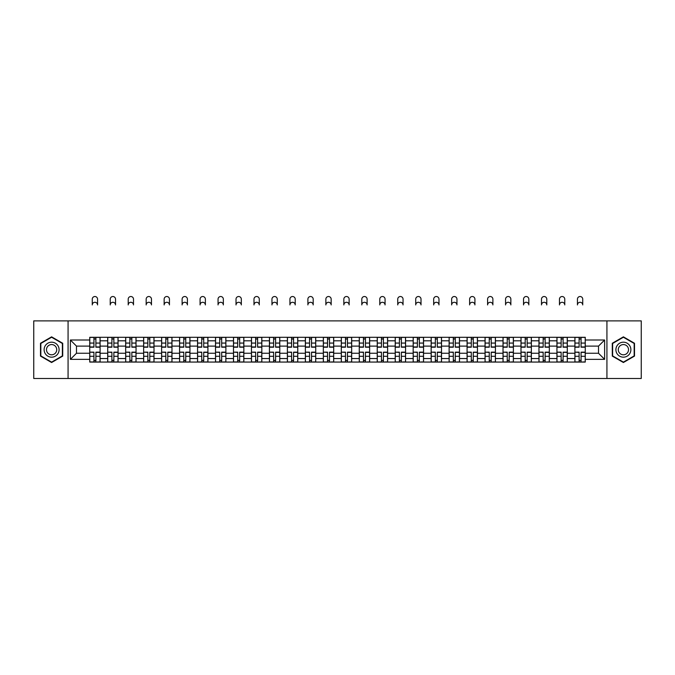 <?xml version="1.0" encoding="UTF-8"?>
<svg xmlns="http://www.w3.org/2000/svg" width="675" height="675" viewBox="0 0 675 675"><rect width="100%" height="100%" fill="white"/><g stroke="black" fill="none" stroke-linecap="round" stroke-linejoin="round"><path stroke-width="1.01" d="M606.926 378.481L641.25 378.481L641.25 320.887L33.75 320.887L33.75 378.481L606.926 378.481L606.926 320.887M107.705 362.062L107.705 340.808L100.094 340.808L100.094 362.062M100.094 340.808L100.094 337.298M107.705 340.808L107.705 337.298M118.066 337.298L118.066 362.062M125.668 362.062L125.668 337.298M136.038 337.298L136.038 362.062M143.64 362.062L143.64 337.298M154.01 337.298L154.01 362.062M161.612 362.062L161.612 337.298M171.973 337.298L171.973 362.062M179.575 362.062L179.575 337.298M189.945 337.298L189.945 362.062M197.547 362.062L197.547 337.298M207.917 337.298L207.917 362.062M215.519 362.062L215.519 337.298M225.88 337.298L225.88 362.062M233.483 362.062L233.483 337.298M243.852 337.298L243.852 362.062M251.454 362.062L251.454 337.298M261.824 337.298L261.824 362.062M269.426 362.062L269.426 337.298M279.788 337.298L279.788 362.062M287.39 362.062L287.39 337.298M297.759 337.298L297.759 362.062M305.362 362.062L305.362 337.298M315.731 337.298L315.731 362.062M323.333 362.062L323.333 337.298M333.695 337.298L333.695 362.062M341.305 362.062L341.305 337.298M351.667 337.298L351.667 362.062M359.269 362.062L359.269 337.298M369.638 337.298L369.638 362.062M377.241 362.062L377.241 337.298M387.61 337.298L387.61 362.062M395.212 362.062L395.212 337.298M405.574 337.298L405.574 362.062M413.176 362.062L413.176 337.298M423.546 337.298L423.546 362.062M431.148 362.062L431.148 337.298M441.517 337.298L441.517 362.062M449.12 362.062L449.12 337.298M459.481 337.298L459.481 362.062M467.083 362.062L467.083 337.298M477.453 337.298L477.453 362.062M485.055 362.062L485.055 337.298M495.425 337.298L495.425 362.062M503.027 362.062L503.027 337.298M513.388 337.298L513.388 362.062M520.99 362.062L520.99 337.298M531.36 337.298L531.36 362.062M538.962 362.062L538.962 337.298M549.332 337.298L549.332 362.062M556.934 362.062L556.934 337.298M567.295 337.298L567.295 362.062M574.906 362.062L574.906 337.298M574.906 353.253L567.295 353.253M556.934 353.253L549.332 353.253M538.962 353.253L531.36 353.253M520.99 353.253L513.388 353.253M503.027 353.253L495.425 353.253M485.055 353.253L477.453 353.253M467.083 353.253L459.481 353.253M449.12 353.253L441.517 353.253M431.148 353.253L423.546 353.253M413.176 353.253L405.574 353.253M395.212 353.253L387.61 353.253M377.241 353.253L369.638 353.253M359.269 353.253L351.667 353.253M341.305 353.253L333.695 353.253M323.333 353.253L315.731 353.253M305.362 353.253L297.759 353.253M287.39 353.253L279.788 353.253M269.426 353.253L261.824 353.253M251.454 353.253L243.852 353.253M233.483 353.253L225.88 353.253M215.519 353.253L207.917 353.253M197.547 353.253L189.945 353.253M179.575 353.253L171.973 353.253M161.612 353.253L154.01 353.253M143.64 353.253L136.038 353.253M125.668 353.253L118.066 353.253M107.705 353.253L100.094 353.253M574.906 346.106L567.295 346.106M556.934 346.106L549.332 346.106M538.962 346.106L531.36 346.106M520.99 346.106L513.388 346.106M503.027 346.106L495.425 346.106M485.055 346.106L477.453 346.106M467.083 346.106L459.481 346.106M449.12 346.106L441.517 346.106M431.148 346.106L423.546 346.106M413.176 346.106L405.574 346.106M395.212 346.106L387.61 346.106M377.241 346.106L369.638 346.106M359.269 346.106L351.667 346.106M341.305 346.106L333.695 346.106M323.333 346.106L315.731 346.106M305.362 346.106L297.759 346.106M287.39 346.106L279.788 346.106M269.426 346.106L261.824 346.106M251.454 346.106L243.852 346.106M233.483 346.106L225.88 346.106M215.519 346.106L207.917 346.106M197.547 346.106L189.945 346.106M179.575 346.106L171.973 346.106M161.612 346.106L154.01 346.106M143.64 346.106L136.038 346.106M125.668 346.106L118.066 346.106M107.705 346.106L100.094 346.106M76.486 353.253L89.733 353.253L89.733 346.106L76.486 346.106L76.486 353.253L70.377 359.353L70.377 340.006L89.733 340.006L89.733 346.106M585.267 346.106L585.267 353.253L598.514 353.253L598.514 346.106L585.267 346.106L585.267 337.298L89.733 337.298L89.733 340.006M585.267 340.006L604.623 340.006L604.623 359.353L585.267 359.353L585.267 353.253M89.733 353.253L89.733 362.062L585.267 362.062L585.267 359.353M89.733 359.353L70.377 359.353M68.074 378.481L68.074 320.887M62.716 343.263L51.604 336.842L40.492 343.263L40.492 356.096L51.604 362.517L62.716 356.096L62.716 343.263M634.508 343.263L623.396 336.842L612.284 343.263L612.284 356.096L623.396 362.517L634.508 356.096L634.508 343.263M95.892 360.332L93.935 360.332M93.935 339.027L95.892 339.027M113.864 360.332L111.907 360.332M111.907 339.027L113.864 339.027M131.836 360.332L129.87 360.332M129.87 339.027L131.836 339.027M149.799 360.332L147.842 360.332M147.842 339.027L149.799 339.027M167.771 360.332L165.814 360.332M165.814 339.027L167.771 339.027M185.743 360.332L183.786 360.332M183.786 339.027L185.743 339.027M203.707 360.332L201.749 360.332M201.749 339.027L203.707 339.027M221.678 360.332L219.721 360.332M219.721 339.027L221.678 339.027M239.65 360.332L237.693 360.332M237.693 339.027L239.65 339.027M257.614 360.332L255.656 360.332M255.656 339.027L257.614 339.027M275.586 360.332L273.628 360.332M273.628 339.027L275.586 339.027M293.558 360.332L291.6 360.332M291.6 339.027L293.558 339.027M311.529 360.332L309.563 360.332M309.563 339.027L311.529 339.027M329.493 360.332L327.535 360.332M327.535 339.027L329.493 339.027M347.465 360.332L345.507 360.332M345.507 339.027L347.465 339.027M365.437 360.332L363.471 360.332M363.471 339.027L365.437 339.027M383.4 360.332L381.442 360.332M381.442 339.027L383.4 339.027M401.372 360.332L399.414 360.332M399.414 339.027L401.372 339.027M419.344 360.332L417.386 360.332M417.386 339.027L419.344 339.027M437.307 360.332L435.35 360.332M435.35 339.027L437.307 339.027M455.279 360.332L453.322 360.332M453.322 339.027L455.279 339.027M473.251 360.332L471.293 360.332M471.293 339.027L473.251 339.027M491.214 360.332L489.257 360.332M489.257 339.027L491.214 339.027M509.186 360.332L507.229 360.332M507.229 339.027L509.186 339.027M527.158 360.332L525.201 360.332M525.201 339.027L527.158 339.027M545.13 360.332L543.164 360.332M543.164 339.027L545.13 339.027M563.093 360.332L561.136 360.332M561.136 339.027L563.093 339.027M581.065 360.332L579.108 360.332M579.108 339.027L581.065 339.027M70.377 340.006L76.486 346.106M598.514 353.253L604.623 359.353M598.514 346.106L604.623 340.006M97.563 304.931A2.649 2.649 0 0 0 94.913 302.282A2.649 2.649 0 0 0 92.264 304.931L92.264 299.168A2.649 2.649 0 0 1 94.913 296.519A2.649 2.649 0 0 1 97.563 299.168L97.563 304.931M95.892 347.203L95.892 337.416L100.043 337.416L100.043 347.203L95.892 347.203M93.935 338.909L95.892 338.909M93.935 337.416L89.792 337.416L89.792 347.203L93.935 347.203L93.935 337.416L95.892 337.416M93.935 352.401L89.792 352.156L93.935 352.156L93.935 361.952L89.792 361.952L92.095 361.952M89.792 352.401L89.792 361.952M95.892 360.45L93.935 360.45M97.74 361.952L100.043 361.952L100.043 352.156L95.892 352.156L95.892 361.952L92.264 361.952M100.043 361.952L97.563 361.952M115.535 304.931A2.649 2.649 0 0 0 112.885 302.282A2.649 2.649 0 0 0 110.236 304.931L110.236 299.168A2.649 2.649 0 0 1 112.885 296.519A2.649 2.649 0 0 1 115.535 299.168L115.535 304.931M113.864 347.203L113.864 337.416L118.007 337.416L118.007 347.203L113.864 347.203M111.907 338.909L113.864 338.909M111.907 337.416L107.755 337.416L107.755 347.203L111.907 347.203L111.907 337.416L113.864 337.416M133.507 304.931A2.649 2.649 0 0 0 130.857 302.282A2.649 2.649 0 0 0 128.208 304.931L128.208 299.168A2.649 2.649 0 0 1 130.857 296.519A2.649 2.649 0 0 1 133.507 299.168L133.507 304.931M131.836 347.203L131.836 337.416L135.979 337.416L135.979 347.203L131.836 347.203M129.87 338.909L131.836 338.909M129.87 337.416L125.727 337.416L125.727 347.203L129.87 347.203L129.87 337.416L131.836 337.416M45.124 353.422A7.484 7.484 0 0 0 55.35 356.164A7.484 7.484 0 0 0 58.092 345.938A7.484 7.484 0 0 0 47.858 343.195A7.484 7.484 0 0 0 45.124 353.422M47.166 352.24A5.13 5.13 0 0 0 54.169 354.122A5.13 5.13 0 0 0 56.042 347.119A5.13 5.13 0 0 0 49.039 345.246A5.13 5.13 0 0 0 47.166 352.24M51.604 337.247L62.37 343.465L62.37 355.902L51.604 362.121L40.837 355.902L40.837 343.465L51.604 337.247M616.908 353.422A7.484 7.484 0 0 0 627.142 356.164A7.484 7.484 0 0 0 629.876 345.938A7.484 7.484 0 0 0 619.65 343.195A7.484 7.484 0 0 0 616.908 353.422M618.958 352.24A5.13 5.13 0 0 0 625.961 354.122A5.13 5.13 0 0 0 627.834 347.119A5.13 5.13 0 0 0 620.831 345.246A5.13 5.13 0 0 0 618.958 352.24M623.396 337.247L634.163 343.465L634.163 355.902L623.396 362.121L612.63 355.902L612.63 343.465L623.396 337.247M111.907 352.401L107.755 352.156L111.907 352.156L111.907 361.952L107.755 361.952L110.059 361.952M107.755 352.401L107.755 361.952M113.864 360.45L111.907 360.45M115.703 361.952L118.007 361.952L118.007 352.156L113.864 352.156L113.864 361.952L110.236 361.952M118.007 361.952L115.535 361.952M129.87 352.401L125.727 352.156L129.87 352.156L129.87 361.952L125.727 361.952L128.031 361.952M125.727 352.401L125.727 361.952M131.836 360.45L129.87 360.45M133.675 361.952L135.979 361.952L135.979 352.156L131.836 352.156L131.836 361.952L128.208 361.952M135.979 361.952L133.507 361.952M151.47 304.931A2.649 2.649 0 0 0 148.821 302.282A2.649 2.649 0 0 0 146.171 304.931L146.171 299.168A2.649 2.649 0 0 1 148.821 296.519A2.649 2.649 0 0 1 151.47 299.168L151.47 304.931M149.799 347.203L149.799 337.416L153.951 337.416L153.951 347.203L149.799 347.203M147.842 338.909L149.799 338.909M147.842 337.416L143.699 337.416L143.699 347.203L147.842 347.203L147.842 337.416L149.799 337.416M169.442 304.931A2.649 2.649 0 0 0 166.793 302.282A2.649 2.649 0 0 0 164.143 304.931L164.143 299.168A2.649 2.649 0 0 1 166.793 296.519A2.649 2.649 0 0 1 169.442 299.168L169.442 304.931M167.771 347.203L167.771 337.416L171.914 337.416L171.914 347.203L167.771 347.203M165.814 338.909L167.771 338.909M165.814 337.416L161.662 337.416L161.662 347.203L165.814 347.203L165.814 337.416L167.771 337.416M187.414 304.931A2.649 2.649 0 0 0 184.764 302.282A2.649 2.649 0 0 0 182.115 304.931L182.115 299.168A2.649 2.649 0 0 1 184.764 296.519A2.649 2.649 0 0 1 187.414 299.168L187.414 304.931M185.743 347.203L185.743 337.416L189.886 337.416L189.886 347.203L185.743 347.203M183.786 338.909L185.743 338.909M183.786 337.416L179.634 337.416L179.634 347.203L183.786 347.203L183.786 337.416L185.743 337.416M147.842 352.401L143.699 352.156L147.842 352.156L147.842 361.952L143.699 361.952L146.002 361.952M143.699 352.401L143.699 361.952M149.799 360.45L147.842 360.45M151.647 361.952L153.951 361.952L153.951 352.156L149.799 352.156L149.799 361.952L146.171 361.952M153.951 361.952L151.47 361.952M165.814 352.401L161.662 352.156L165.814 352.156L165.814 361.952L161.662 361.952L163.966 361.952M161.662 352.401L161.662 361.952M167.771 360.45L165.814 360.45M169.611 361.952L171.914 361.952L171.914 352.156L167.771 352.156L167.771 361.952L164.143 361.952M171.914 361.952L169.442 361.952M183.786 352.401L179.634 352.156L183.786 352.156L183.786 361.952L179.634 361.952L181.938 361.952M179.634 352.401L179.634 361.952M185.743 360.45L183.786 360.45M187.582 361.952L189.886 361.952L189.886 352.156L185.743 352.156L185.743 361.952L182.115 361.952M189.886 361.952L187.414 361.952M205.377 304.931A2.649 2.649 0 0 0 202.728 302.282A2.649 2.649 0 0 0 200.078 304.931L200.078 299.168A2.649 2.649 0 0 1 202.728 296.519A2.649 2.649 0 0 1 205.377 299.168L205.377 304.931M203.707 347.203L203.707 337.416L207.858 337.416L207.858 347.203L203.707 347.203M201.749 338.909L203.707 338.909M201.749 337.416L197.606 337.416L197.606 347.203L201.749 347.203L201.749 337.416L203.707 337.416M201.749 352.401L197.606 352.156L201.749 352.156L201.749 361.952L197.606 361.952L199.91 361.952M197.606 352.401L197.606 361.952M203.707 360.45L201.749 360.45M205.554 361.952L207.858 361.952L207.858 352.156L203.707 352.156L203.707 361.952L200.078 361.952M207.858 361.952L205.377 361.952M223.349 304.931A2.649 2.649 0 0 0 220.7 302.282A2.649 2.649 0 0 0 218.05 304.931L218.05 299.168A2.649 2.649 0 0 1 220.7 296.519A2.649 2.649 0 0 1 223.349 299.168L223.349 304.931M221.678 347.203L221.678 337.416L225.83 337.416L225.83 347.203L221.678 347.203M219.721 338.909L221.678 338.909M219.721 337.416L215.57 337.416L215.57 347.203L219.721 347.203L219.721 337.416L221.678 337.416M219.721 352.401L215.57 352.156L219.721 352.156L219.721 361.952L215.57 361.952L217.882 361.952M215.57 352.401L215.57 361.952M221.678 360.45L219.721 360.45M223.518 361.952L225.83 361.952L225.83 352.156L221.678 352.156L221.678 361.952L218.05 361.952M225.83 361.952L223.349 361.952M241.321 304.931A2.649 2.649 0 0 0 238.672 302.282A2.649 2.649 0 0 0 236.022 304.931L236.022 299.168A2.649 2.649 0 0 1 238.672 296.519A2.649 2.649 0 0 1 241.321 299.168L241.321 304.931M239.65 347.203L239.65 337.416L243.793 337.416L243.793 347.203L239.65 347.203M237.693 338.909L239.65 338.909M237.693 337.416L233.542 337.416L233.542 347.203L237.693 347.203L237.693 337.416L239.65 337.416M237.693 352.401L233.542 352.156L237.693 352.156L237.693 361.952L233.542 361.952L235.845 361.952M233.542 352.401L233.542 361.952M239.65 360.45L237.693 360.45M241.49 361.952L243.793 361.952L243.793 352.156L239.65 352.156L239.65 361.952L236.022 361.952M243.793 361.952L241.321 361.952M259.284 304.931A2.649 2.649 0 0 0 256.635 302.282A2.649 2.649 0 0 0 253.986 304.931L253.986 299.168A2.649 2.649 0 0 1 256.635 296.519A2.649 2.649 0 0 1 259.284 299.168L259.284 304.931M257.614 347.203L257.614 337.416L261.765 337.416L261.765 347.203L257.614 347.203M255.656 338.909L257.614 338.909M255.656 337.416L251.513 337.416L251.513 347.203L255.656 347.203L255.656 337.416L257.614 337.416M255.656 352.401L251.513 352.156L255.656 352.156L255.656 361.952L251.513 361.952L253.817 361.952M251.513 352.401L251.513 361.952M257.614 360.45L255.656 360.45M259.462 361.952L261.765 361.952L261.765 352.156L257.614 352.156L257.614 361.952L253.986 361.952M261.765 361.952L259.284 361.952M277.256 304.931A2.649 2.649 0 0 0 274.607 302.282A2.649 2.649 0 0 0 271.957 304.931L271.957 299.168A2.649 2.649 0 0 1 274.607 296.519A2.649 2.649 0 0 1 277.256 299.168L277.256 304.931M275.586 347.203L275.586 337.416L279.737 337.416L279.737 347.203L275.586 347.203M273.628 338.909L275.586 338.909M273.628 337.416L269.485 337.416L269.485 347.203L273.628 347.203L273.628 337.416L275.586 337.416M273.628 352.401L269.485 352.156L273.628 352.156L273.628 361.952L269.485 361.952L271.789 361.952M269.485 352.401L269.485 361.952M275.586 360.45L273.628 360.45M277.433 361.952L279.737 361.952L279.737 352.156L275.586 352.156L275.586 361.952L271.957 361.952M279.737 361.952L277.256 361.952M295.228 304.931A2.649 2.649 0 0 0 292.579 302.282A2.649 2.649 0 0 0 289.929 304.931L289.929 299.168A2.649 2.649 0 0 1 292.579 296.519A2.649 2.649 0 0 1 295.228 299.168L295.228 304.931M293.558 347.203L293.558 337.416L297.7 337.416L297.7 347.203L293.558 347.203M291.6 338.909L293.558 338.909M291.6 337.416L287.449 337.416L287.449 347.203L291.6 347.203L291.6 337.416L293.558 337.416M291.6 352.401L287.449 352.156L291.6 352.156L291.6 361.952L287.449 361.952L289.752 361.952M287.449 352.401L287.449 361.952M293.558 360.45L291.6 360.45M295.397 361.952L297.7 361.952L297.7 352.156L293.558 352.156L293.558 361.952L289.929 361.952M297.7 361.952L295.228 361.952M313.192 304.931A2.649 2.649 0 0 0 310.542 302.282A2.649 2.649 0 0 0 307.893 304.931L307.893 299.168A2.649 2.649 0 0 1 310.542 296.519A2.649 2.649 0 0 1 313.192 299.168L313.192 304.931M311.529 347.203L311.529 337.416L315.672 337.416L315.672 347.203L311.529 347.203M309.563 338.909L311.529 338.909M309.563 337.416L305.421 337.416L305.421 347.203L309.563 347.203L309.563 337.416L311.529 337.416M309.563 352.401L305.421 352.156L309.563 352.156L309.563 361.952L305.421 361.952L307.724 361.952M305.421 352.401L305.421 361.952M311.529 360.45L309.563 360.45M313.369 361.952L315.672 361.952L315.672 352.156L311.529 352.156L311.529 361.952L307.893 361.952M315.672 361.952L313.192 361.952M331.163 304.931A2.649 2.649 0 0 0 328.514 302.282A2.649 2.649 0 0 0 325.865 304.931L325.865 299.168A2.649 2.649 0 0 1 328.514 296.519A2.649 2.649 0 0 1 331.163 299.168L331.163 304.931M329.493 347.203L329.493 337.416L333.644 337.416L333.644 347.203L329.493 347.203M327.535 338.909L329.493 338.909M327.535 337.416L323.392 337.416L323.392 347.203L327.535 347.203L327.535 337.416L329.493 337.416M327.535 352.401L323.392 352.156L327.535 352.156L327.535 361.952L323.392 361.952L325.696 361.952M323.392 352.401L323.392 361.952M329.493 360.45L327.535 360.45M331.341 361.952L333.644 361.952L333.644 352.156L329.493 352.156L329.493 361.952L325.865 361.952M333.644 361.952L331.163 361.952M349.135 304.931A2.649 2.649 0 0 0 346.486 302.282A2.649 2.649 0 0 0 343.837 304.931L343.837 299.168A2.649 2.649 0 0 1 346.486 296.519A2.649 2.649 0 0 1 349.135 299.168L349.135 304.931M347.465 347.203L347.465 337.416L351.608 337.416L351.608 347.203L347.465 347.203M345.507 338.909L347.465 338.909M345.507 337.416L341.356 337.416L341.356 347.203L345.507 347.203L345.507 337.416L347.465 337.416M345.507 352.401L341.356 352.156L345.507 352.156L345.507 361.952L341.356 361.952L343.659 361.952M341.356 352.401L341.356 361.952M347.465 360.45L345.507 360.45M349.304 361.952L351.608 361.952L351.608 352.156L347.465 352.156L347.465 361.952L343.837 361.952M351.608 361.952L349.135 361.952M367.107 304.931A2.649 2.649 0 0 0 364.458 302.282A2.649 2.649 0 0 0 361.808 304.931L361.808 299.168A2.649 2.649 0 0 1 364.458 296.519A2.649 2.649 0 0 1 367.107 299.168L367.107 304.931M365.437 347.203L365.437 337.416L369.579 337.416L369.579 347.203L365.437 347.203M363.471 338.909L365.437 338.909M363.471 337.416L359.328 337.416L359.328 347.203L363.471 347.203L363.471 337.416L365.437 337.416M363.471 352.401L359.328 352.156L363.471 352.156L363.471 361.952L359.328 361.952L361.631 361.952M359.328 352.401L359.328 361.952M365.437 360.45L363.471 360.45M367.276 361.952L369.579 361.952L369.579 352.156L365.437 352.156L365.437 361.952L361.808 361.952M369.579 361.952L367.107 361.952M385.071 304.931A2.649 2.649 0 0 0 382.421 302.282A2.649 2.649 0 0 0 379.772 304.931L379.772 299.168A2.649 2.649 0 0 1 382.421 296.519A2.649 2.649 0 0 1 385.071 299.168L385.071 304.931M383.4 347.203L383.4 337.416L387.551 337.416L387.551 347.203L383.4 347.203M381.442 338.909L383.4 338.909M381.442 337.416L377.3 337.416L377.3 347.203L381.442 347.203L381.442 337.416L383.4 337.416M381.442 352.401L377.3 352.156L381.442 352.156L381.442 361.952L377.3 361.952L379.603 361.952M377.3 352.401L377.3 361.952M383.4 360.45L381.442 360.45M385.248 361.952L387.551 361.952L387.551 352.156L383.4 352.156L383.4 361.952L379.772 361.952M387.551 361.952L385.071 361.952M403.043 304.931A2.649 2.649 0 0 0 400.393 302.282A2.649 2.649 0 0 0 397.744 304.931L397.744 299.168A2.649 2.649 0 0 1 400.393 296.519A2.649 2.649 0 0 1 403.043 299.168L403.043 304.931M401.372 347.203L401.372 337.416L405.515 337.416L405.515 347.203L401.372 347.203M399.414 338.909L401.372 338.909M399.414 337.416L395.263 337.416L395.263 347.203L399.414 347.203L399.414 337.416L401.372 337.416M399.414 352.401L395.263 352.156L399.414 352.156L399.414 361.952L395.263 361.952L397.567 361.952M395.263 352.401L395.263 361.952M401.372 360.45L399.414 360.45M403.211 361.952L405.515 361.952L405.515 352.156L401.372 352.156L401.372 361.952L397.744 361.952M405.515 361.952L403.043 361.952M421.014 304.931A2.649 2.649 0 0 0 418.365 302.282A2.649 2.649 0 0 0 415.716 304.931L415.716 299.168A2.649 2.649 0 0 1 418.365 296.519A2.649 2.649 0 0 1 421.014 299.168L421.014 304.931M419.344 347.203L419.344 337.416L423.487 337.416L423.487 347.203L419.344 347.203M417.386 338.909L419.344 338.909M417.386 337.416L413.235 337.416L413.235 347.203L417.386 347.203L417.386 337.416L419.344 337.416M417.386 352.401L413.235 352.156L417.386 352.156L417.386 361.952L413.235 361.952L415.538 361.952M413.235 352.401L413.235 361.952M419.344 360.45L417.386 360.45M421.183 361.952L423.487 361.952L423.487 352.156L419.344 352.156L419.344 361.952L415.716 361.952M423.487 361.952L421.014 361.952M438.978 304.931A2.649 2.649 0 0 0 436.328 302.282A2.649 2.649 0 0 0 433.679 304.931L433.679 299.168A2.649 2.649 0 0 1 436.328 296.519A2.649 2.649 0 0 1 438.978 299.168L438.978 304.931M437.307 347.203L437.307 337.416L441.458 337.416L441.458 347.203L437.307 347.203M435.35 338.909L437.307 338.909M435.35 337.416L431.207 337.416L431.207 347.203L435.35 347.203L435.35 337.416L437.307 337.416M435.35 352.401L431.207 352.156L435.35 352.156L435.35 361.952L431.207 361.952L433.51 361.952M431.207 352.401L431.207 361.952M437.307 360.45L435.35 360.45M439.155 361.952L441.458 361.952L441.458 352.156L437.307 352.156L437.307 361.952L433.679 361.952M441.458 361.952L438.978 361.952M456.95 304.931A2.649 2.649 0 0 0 454.3 302.282A2.649 2.649 0 0 0 451.651 304.931L451.651 299.168A2.649 2.649 0 0 1 454.3 296.519A2.649 2.649 0 0 1 456.95 299.168L456.95 304.931M455.279 347.203L455.279 337.416L459.43 337.416L459.43 347.203L455.279 347.203M453.322 338.909L455.279 338.909M453.322 337.416L449.17 337.416L449.17 347.203L453.322 347.203L453.322 337.416L455.279 337.416M453.322 352.401L449.17 352.156L453.322 352.156L453.322 361.952L449.17 361.952L451.482 361.952M449.17 352.401L449.17 361.952M455.279 360.45L453.322 360.45M457.118 361.952L459.43 361.952L459.43 352.156L455.279 352.156L455.279 361.952L451.651 361.952M459.43 361.952L456.95 361.952M474.922 304.931A2.649 2.649 0 0 0 472.272 302.282A2.649 2.649 0 0 0 469.623 304.931L469.623 299.168A2.649 2.649 0 0 1 472.272 296.519A2.649 2.649 0 0 1 474.922 299.168L474.922 304.931M473.251 347.203L473.251 337.416L477.394 337.416L477.394 347.203L473.251 347.203M471.293 338.909L473.251 338.909M471.293 337.416L467.142 337.416L467.142 347.203L471.293 347.203L471.293 337.416L473.251 337.416M471.293 352.401L467.142 352.156L471.293 352.156L471.293 361.952L467.142 361.952L469.446 361.952M467.142 352.401L467.142 361.952M473.251 360.45L471.293 360.45M475.09 361.952L477.394 361.952L477.394 352.156L473.251 352.156L473.251 361.952L469.623 361.952M477.394 361.952L474.922 361.952M492.885 304.931A2.649 2.649 0 0 0 490.236 302.282A2.649 2.649 0 0 0 487.586 304.931L487.586 299.168A2.649 2.649 0 0 1 490.236 296.519A2.649 2.649 0 0 1 492.885 299.168L492.885 304.931M491.214 347.203L491.214 337.416L495.366 337.416L495.366 347.203L491.214 347.203M489.257 338.909L491.214 338.909M489.257 337.416L485.114 337.416L485.114 347.203L489.257 347.203L489.257 337.416L491.214 337.416M489.257 352.401L485.114 352.156L489.257 352.156L489.257 361.952L485.114 361.952L487.417 361.952M485.114 352.401L485.114 361.952M491.214 360.45L489.257 360.45M493.062 361.952L495.366 361.952L495.366 352.156L491.214 352.156L491.214 361.952L487.586 361.952M495.366 361.952L492.885 361.952M510.857 304.931A2.649 2.649 0 0 0 508.208 302.282A2.649 2.649 0 0 0 505.558 304.931L505.558 299.168A2.649 2.649 0 0 1 508.208 296.519A2.649 2.649 0 0 1 510.857 299.168L510.857 304.931M509.186 347.203L509.186 337.416L513.337 337.416L513.337 347.203L509.186 347.203M507.229 338.909L509.186 338.909M507.229 337.416L503.086 337.416L503.086 347.203L507.229 347.203L507.229 337.416L509.186 337.416M507.229 352.401L503.086 352.156L507.229 352.156L507.229 361.952L503.086 361.952L505.389 361.952M503.086 352.401L503.086 361.952M509.186 360.45L507.229 360.45M511.034 361.952L513.337 361.952L513.337 352.156L509.186 352.156L509.186 361.952L505.558 361.952M513.337 361.952L510.857 361.952M528.829 304.931A2.649 2.649 0 0 0 526.179 302.282A2.649 2.649 0 0 0 523.53 304.931L523.53 299.168A2.649 2.649 0 0 1 526.179 296.519A2.649 2.649 0 0 1 528.829 299.168L528.829 304.931M527.158 347.203L527.158 337.416L531.301 337.416L531.301 347.203L527.158 347.203M525.201 338.909L527.158 338.909M525.201 337.416L521.049 337.416L521.049 347.203L525.201 347.203L525.201 337.416L527.158 337.416M525.201 352.401L521.049 352.156L525.201 352.156L525.201 361.952L521.049 361.952L523.353 361.952M521.049 352.401L521.049 361.952M527.158 360.45L525.201 360.45M528.998 361.952L531.301 361.952L531.301 352.156L527.158 352.156L527.158 361.952L523.53 361.952M531.301 361.952L528.829 361.952M546.792 304.931A2.649 2.649 0 0 0 544.143 302.282A2.649 2.649 0 0 0 541.493 304.931L541.493 299.168A2.649 2.649 0 0 1 544.143 296.519A2.649 2.649 0 0 1 546.792 299.168L546.792 304.931M545.13 347.203L545.13 337.416L549.273 337.416L549.273 347.203L545.13 347.203M543.164 338.909L545.13 338.909M543.164 337.416L539.021 337.416L539.021 347.203L543.164 347.203L543.164 337.416L545.13 337.416M543.164 352.401L539.021 352.156L543.164 352.156L543.164 361.952L539.021 361.952L541.325 361.952M539.021 352.401L539.021 361.952M545.13 360.45L543.164 360.45M546.969 361.952L549.273 361.952L549.273 352.156L545.13 352.156L545.13 361.952L541.493 361.952M549.273 361.952L546.792 361.952M564.764 304.931A2.649 2.649 0 0 0 562.115 302.282A2.649 2.649 0 0 0 559.465 304.931L559.465 299.168A2.649 2.649 0 0 1 562.115 296.519A2.649 2.649 0 0 1 564.764 299.168L564.764 304.931M563.093 347.203L563.093 337.416L567.245 337.416L567.245 347.203L563.093 347.203M561.136 338.909L563.093 338.909M561.136 337.416L556.993 337.416L556.993 347.203L561.136 347.203L561.136 337.416L563.093 337.416M561.136 352.401L556.993 352.156L561.136 352.156L561.136 361.952L556.993 361.952L559.297 361.952M556.993 352.401L556.993 361.952M563.093 360.45L561.136 360.45M564.941 361.952L567.245 361.952L567.245 352.156L563.093 352.156L563.093 361.952L559.465 361.952M567.245 361.952L564.764 361.952M582.736 304.931A2.649 2.649 0 0 0 580.087 302.282A2.649 2.649 0 0 0 577.437 304.931L577.437 299.168A2.649 2.649 0 0 1 580.087 296.519A2.649 2.649 0 0 1 582.736 299.168L582.736 304.931M581.065 347.203L581.065 337.416L585.208 337.416L585.208 347.203L581.065 347.203M579.108 338.909L581.065 338.909M579.108 337.416L574.957 337.416L574.957 347.203L579.108 347.203L579.108 337.416L581.065 337.416M579.108 352.401L574.957 352.156L579.108 352.156L579.108 361.952L574.957 361.952L577.26 361.952M574.957 352.401L574.957 361.952M581.065 360.45L579.108 360.45M582.905 361.952L585.208 361.952L585.208 352.156L581.065 352.156L581.065 361.952L577.437 361.952M585.208 361.952L582.736 361.952M556.934 340.808L549.332 340.808M538.962 340.808L531.36 340.808M520.99 340.808L513.388 340.808M503.027 340.808L495.425 340.808M485.055 340.808L477.453 340.808M467.083 340.808L459.481 340.808M449.12 340.808L441.517 340.808M431.148 340.808L423.546 340.808M413.176 340.808L405.574 340.808M395.212 340.808L387.61 340.808M377.241 340.808L369.638 340.808M359.269 340.808L351.667 340.808M341.305 340.808L333.695 340.808M323.333 340.808L315.731 340.808M305.362 340.808L297.759 340.808M287.39 340.808L279.788 340.808M269.426 340.808L261.824 340.808M251.454 340.808L243.852 340.808M233.483 340.808L225.88 340.808M215.519 340.808L207.917 340.808M197.547 340.808L189.945 340.808M179.575 340.808L171.973 340.808M161.612 340.808L154.01 340.808M143.64 340.808L136.038 340.808M125.668 340.808L118.066 340.808M574.906 340.808L567.295 340.808M556.934 358.552L549.332 358.552M538.962 358.552L531.36 358.552M520.99 358.552L513.388 358.552M503.027 358.552L495.425 358.552M485.055 358.552L477.453 358.552M467.083 358.552L459.481 358.552M449.12 358.552L441.517 358.552M431.148 358.552L423.546 358.552M413.176 358.552L405.574 358.552M395.212 358.552L387.61 358.552M377.241 358.552L369.638 358.552M359.269 358.552L351.667 358.552M341.305 358.552L333.695 358.552M323.333 358.552L315.731 358.552M305.362 358.552L297.759 358.552M287.39 358.552L279.788 358.552M269.426 358.552L261.824 358.552M251.454 358.552L243.852 358.552M233.483 358.552L225.88 358.552M215.519 358.552L207.917 358.552M197.547 358.552L189.945 358.552M179.575 358.552L171.973 358.552M161.612 358.552L154.01 358.552M143.64 358.552L136.038 358.552M125.668 358.552L118.066 358.552M107.705 358.552L100.094 358.552M574.906 358.552L567.295 358.552M95.892 346.958L100.043 346.958M95.892 343.069L100.043 343.069M89.792 346.958L93.935 346.958M89.792 343.069L93.935 343.069M93.935 356.29L89.792 356.29M100.043 352.401L95.892 352.401M100.043 356.29L95.892 356.29M113.864 346.958L118.007 346.958M113.864 343.069L118.007 343.069M107.755 346.958L111.907 346.958M107.755 343.069L111.907 343.069M131.836 346.958L135.979 346.958M131.836 343.069L135.979 343.069M125.727 346.958L129.87 346.958M125.727 343.069L129.87 343.069M111.907 356.29L107.755 356.29M118.007 352.401L113.864 352.401M118.007 356.29L113.864 356.29M129.87 356.29L125.727 356.29M135.979 352.401L131.836 352.401M135.979 356.29L131.836 356.29M149.799 346.958L153.951 346.958M149.799 343.069L153.951 343.069M143.699 346.958L147.842 346.958M143.699 343.069L147.842 343.069M167.771 346.958L171.914 346.958M167.771 343.069L171.914 343.069M161.662 346.958L165.814 346.958M161.662 343.069L165.814 343.069M185.743 346.958L189.886 346.958M185.743 343.069L189.886 343.069M179.634 346.958L183.786 346.958M179.634 343.069L183.786 343.069M147.842 356.29L143.699 356.29M153.951 352.401L149.799 352.401M153.951 356.29L149.799 356.29M165.814 356.29L161.662 356.29M171.914 352.401L167.771 352.401M171.914 356.29L167.771 356.29M183.786 356.29L179.634 356.29M189.886 352.401L185.743 352.401M189.886 356.29L185.743 356.29M203.707 346.958L207.858 346.958M203.707 343.069L207.858 343.069M197.606 346.958L201.749 346.958M197.606 343.069L201.749 343.069M201.749 356.29L197.606 356.29M207.858 352.401L203.707 352.401M207.858 356.29L203.707 356.29M221.678 346.958L225.83 346.958M221.678 343.069L225.83 343.069M215.57 346.958L219.721 346.958M215.57 343.069L219.721 343.069M219.721 356.29L215.57 356.29M225.83 352.401L221.678 352.401M225.83 356.29L221.678 356.29M239.65 346.958L243.793 346.958M239.65 343.069L243.793 343.069M233.542 346.958L237.693 346.958M233.542 343.069L237.693 343.069M237.693 356.29L233.542 356.29M243.793 352.401L239.65 352.401M243.793 356.29L239.65 356.29M257.614 346.958L261.765 346.958M257.614 343.069L261.765 343.069M251.513 346.958L255.656 346.958M251.513 343.069L255.656 343.069M255.656 356.29L251.513 356.29M261.765 352.401L257.614 352.401M261.765 356.29L257.614 356.29M275.586 346.958L279.737 346.958M275.586 343.069L279.737 343.069M269.485 346.958L273.628 346.958M269.485 343.069L273.628 343.069M273.628 356.29L269.485 356.29M279.737 352.401L275.586 352.401M279.737 356.29L275.586 356.29M293.558 346.958L297.7 346.958M293.558 343.069L297.7 343.069M287.449 346.958L291.6 346.958M287.449 343.069L291.6 343.069M291.6 356.29L287.449 356.29M297.7 352.401L293.558 352.401M297.7 356.29L293.558 356.29M311.529 346.958L315.672 346.958M311.529 343.069L315.672 343.069M305.421 346.958L309.563 346.958M305.421 343.069L309.563 343.069M309.563 356.29L305.421 356.29M315.672 352.401L311.529 352.401M315.672 356.29L311.529 356.29M329.493 346.958L333.644 346.958M329.493 343.069L333.644 343.069M323.392 346.958L327.535 346.958M323.392 343.069L327.535 343.069M327.535 356.29L323.392 356.29M333.644 352.401L329.493 352.401M333.644 356.29L329.493 356.29M347.465 346.958L351.608 346.958M347.465 343.069L351.608 343.069M341.356 346.958L345.507 346.958M341.356 343.069L345.507 343.069M345.507 356.29L341.356 356.29M351.608 352.401L347.465 352.401M351.608 356.29L347.465 356.29M365.437 346.958L369.579 346.958M365.437 343.069L369.579 343.069M359.328 346.958L363.471 346.958M359.328 343.069L363.471 343.069M363.471 356.29L359.328 356.29M369.579 352.401L365.437 352.401M369.579 356.29L365.437 356.29M383.4 346.958L387.551 346.958M383.4 343.069L387.551 343.069M377.3 346.958L381.442 346.958M377.3 343.069L381.442 343.069M381.442 356.29L377.3 356.29M387.551 352.401L383.4 352.401M387.551 356.29L383.4 356.29M401.372 346.958L405.515 346.958M401.372 343.069L405.515 343.069M395.263 346.958L399.414 346.958M395.263 343.069L399.414 343.069M399.414 356.29L395.263 356.29M405.515 352.401L401.372 352.401M405.515 356.29L401.372 356.29M419.344 346.958L423.487 346.958M419.344 343.069L423.487 343.069M413.235 346.958L417.386 346.958M413.235 343.069L417.386 343.069M417.386 356.29L413.235 356.29M423.487 352.401L419.344 352.401M423.487 356.29L419.344 356.29M437.307 346.958L441.458 346.958M437.307 343.069L441.458 343.069M431.207 346.958L435.35 346.958M431.207 343.069L435.35 343.069M435.35 356.29L431.207 356.29M441.458 352.401L437.307 352.401M441.458 356.29L437.307 356.29M455.279 346.958L459.43 346.958M455.279 343.069L459.43 343.069M449.17 346.958L453.322 346.958M449.17 343.069L453.322 343.069M453.322 356.29L449.17 356.29M459.43 352.401L455.279 352.401M459.43 356.29L455.279 356.29M473.251 346.958L477.394 346.958M473.251 343.069L477.394 343.069M467.142 346.958L471.293 346.958M467.142 343.069L471.293 343.069M471.293 356.29L467.142 356.29M477.394 352.401L473.251 352.401M477.394 356.29L473.251 356.29M491.214 346.958L495.366 346.958M491.214 343.069L495.366 343.069M485.114 346.958L489.257 346.958M485.114 343.069L489.257 343.069M489.257 356.29L485.114 356.29M495.366 352.401L491.214 352.401M495.366 356.29L491.214 356.29M509.186 346.958L513.337 346.958M509.186 343.069L513.337 343.069M503.086 346.958L507.229 346.958M503.086 343.069L507.229 343.069M507.229 356.29L503.086 356.29M513.337 352.401L509.186 352.401M513.337 356.29L509.186 356.29M527.158 346.958L531.301 346.958M527.158 343.069L531.301 343.069M521.049 346.958L525.201 346.958M521.049 343.069L525.201 343.069M525.201 356.29L521.049 356.29M531.301 352.401L527.158 352.401M531.301 356.29L527.158 356.29M545.13 346.958L549.273 346.958M545.13 343.069L549.273 343.069M539.021 346.958L543.164 346.958M539.021 343.069L543.164 343.069M543.164 356.29L539.021 356.29M549.273 352.401L545.13 352.401M549.273 356.29L545.13 356.29M563.093 346.958L567.245 346.958M563.093 343.069L567.245 343.069M556.993 346.958L561.136 346.958M556.993 343.069L561.136 343.069M561.136 356.29L556.993 356.29M567.245 352.401L563.093 352.401M567.245 356.29L563.093 356.29M581.065 346.958L585.208 346.958M581.065 343.069L585.208 343.069M574.957 346.958L579.108 346.958M574.957 343.069L579.108 343.069M579.108 356.29L574.957 356.29M585.208 352.401L581.065 352.401M585.208 356.29L581.065 356.29"/></g></svg>
